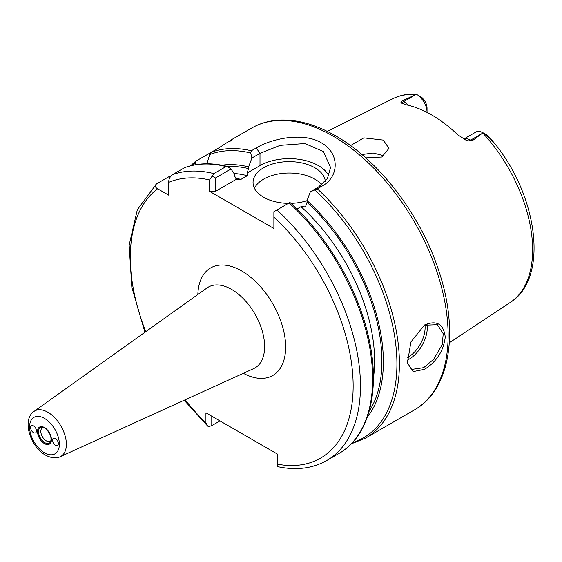 <?xml version="1.0" encoding="UTF-8"?>
<svg xmlns="http://www.w3.org/2000/svg" width="562" height="562" viewBox="0 0 562 562"><rect width="100%" height="100%" fill="white"/><g stroke="black" fill="none" stroke-linecap="round" stroke-linejoin="round"><path stroke-width="0.84" d="M424.57 369.318L413.098 371.601L407.443 362.961L410.885 342.012L424.591 324.948C436.702 319.918 443.587 323.958 445.252 337.067C443.594 350.864 436.695 361.612 424.57 369.318M407.401 362.701L411.539 369.417L423.65 367.674L433.695 359.251L442.252 344.569L443.228 333.695L437.369 324.681L424.113 325.236M55.434 438.536A4.131 2.389 -120 0 0 53.369 438.332A4.131 2.389 -120 0 0 52.73 441.641A4.131 2.389 -120 0 0 55.434 445.287A4.131 2.389 -120 0 0 57.5 445.49A4.131 2.389 -120 0 0 58.132 442.175A4.131 2.389 -120 0 0 55.434 438.536M33.516 425.884A4.131 2.389 -120 0 0 31.451 425.68A4.131 2.389 -120 0 0 30.812 428.989A4.131 2.389 -120 0 0 33.516 432.628A4.131 2.389 -120 0 0 35.582 432.838A4.131 2.389 -120 0 0 36.214 429.523A4.131 2.389 -120 0 0 33.516 425.884M43.499 427.471A7.749 4.475 -120 0 0 42.424 427.815A7.749 4.475 -120 0 0 41.237 434.026A7.749 4.475 -120 0 0 46.302 440.854A7.749 4.475 -120 0 0 50.173 441.24A7.749 4.475 -120 0 0 51.009 440.482M427.001 323.979A25.831 14.914 -60 0 1 409.038 359.237A25.831 14.914 -60 0 1 407.183 360.2M407.183 357.755A24.278 14.015 120 0 0 407.942 357.341A24.278 14.015 120 0 0 424.928 324.822M383.284 155.611L373.21 153.005L361.921 154.536M325.335 181.407A36.165 20.878 0 0 0 314.79 167.736A36.165 20.878 0 0 0 275.38 163.212A36.165 20.878 0 0 0 253.055 182.502A36.165 20.878 0 0 0 263.648 197.262A36.165 20.878 0 0 0 288.376 203.374M321.794 184.821A36.165 20.878 0 0 0 314.79 179.13A36.165 20.878 0 0 0 254.431 188.193M350.533 145.565L363.797 137.873L383.284 140.079L388.96 148.382L381.823 157.023L365.764 157.88M463.84 139.067A14.879 8.592 60 0 1 470.591 140.135L471.975 140.936L467.788 140.858L465.729 140.001L457.77 134.789A118.912 68.655 -120 0 0 431.686 114.936A118.912 68.655 -120 0 0 405.595 104.665L401.682 103.148L400.938 102.263L402.35 100.739L416.133 94.521A117.655 67.925 -120 0 0 392.733 98.75L327.274 131.368M449.333 342.785L510.31 302.405A117.655 67.925 -120 0 0 482.744 132.976L471.975 140.936M206.844 163.781L209.71 154.543L211.291 152.26A162.727 93.952 60 0 1 251.362 150.756L256.237 147.946C273.069 137.894 304.077 132.232 321.366 142.853C339.392 152.674 339.877 176.426 322.202 186.029L317.333 188.846A162.727 93.952 60 0 1 365.714 438.023L414.419 409.902A162.727 93.952 -120 0 0 439.365 279.504A162.727 93.952 -120 0 0 333.055 136.102A162.727 93.952 -120 0 0 251.692 128.045L231.502 139.699M419.266 96.172L422.947 100.394A14.879 8.592 -120 0 1 427.043 112.379L427.043 108.157A9.716 5.606 -120 0 0 424.373 100.338L422.174 97.767L416.582 94.353L422.174 97.767M170.518 176.517L168.663 176.868L156.489 183.9C154.606 185.636 154.986 187.258 157.613 188.769L168.67 195.155L168.67 182.39C168.67 179.362 169.886 176.819 172.323 174.754L184.75 167.609C197.536 162.938 211.733 162.544 227.343 166.429L231.024 169L234.881 174.782L234.881 176.524L236.44 179.229L215.429 191.361L209.584 191.361L273.877 228.481L273.877 211.741L276.904 209.998A162.727 93.952 60 0 1 326.747 460.517L338.928 453.485A162.727 93.952 -120 0 0 289.079 202.966L276.904 209.998M229.535 141.729C234.551 137.838 231.172 139.79 219.398 147.581L195.45 161.406L190.666 165.762M195.45 161.406L195.056 163.001L196.138 164.624M352.423 442.652A161.442 93.208 -120 0 0 394.96 338.436A161.442 93.208 -120 0 0 314.832 190.012L310.365 191.754L307.028 200.613A149.288 86.19 60 0 1 367.288 417.201M307.028 200.613L307.028 202.362A147.23 85.002 60 0 1 369.15 411.286M227.736 166.563A147.23 85.002 60 0 1 248.58 168.614L248.58 166.872L251.917 158.013L250.701 152.983A161.442 93.208 -120 0 0 209.71 154.543M221.807 165.214A149.288 86.19 60 0 1 248.58 166.872M185.123 399.821A157.564 90.967 -120 0 0 205.931 422.856L205.931 412.81L277.53 454.145L277.53 464.198A157.564 90.967 -120 0 0 353.133 383.797A157.564 90.967 -120 0 0 273.877 217.08M209.584 191.361L209.584 179.959A157.564 90.967 -120 0 0 168.67 182.39M248.58 168.614L247.027 173.117L247.308 175.702L240.915 179.397L236.651 179.285M296.933 209.043L300.993 206.697L305.475 206.865L307.028 202.362M463.776 139.032L475.937 132.014A14.879 8.592 60 0 1 476.948 131.571L480.615 131.592L486.53 134.732L489.804 137.662L488.821 137.318L494.609 143.408L489.804 137.662M392.733 98.75C399.484 95.421 406.881 93.826 414.918 93.966L416.133 94.521M172.323 174.754A162.727 93.952 60 0 1 213.869 173.602L226.043 166.57A162.727 93.952 -120 0 0 184.505 167.729M328.847 175.73A41.328 23.864 0 0 0 259.995 165.628L247.027 173.117M310.365 191.754L318.443 187.09L327.435 178.491L330.547 167.476L323.389 151.564L304.976 143.528L280.199 145.347L259.995 153.349L251.917 158.013M231.024 169L215.429 177.999L215.429 191.361M290.933 203.353A36.165 20.878 0 0 0 307.028 200.669M482.744 132.976L483.032 132.716L488.821 137.318M156.489 183.9L137.332 209.724L129.148 245.158L131.824 287.238L144.94 332.254M211.776 416.182L211.776 425.645L219.974 420.917M326.747 460.517C312.683 468.448 296.539 470.534 278.316 466.79L277.53 466.572L277.53 464.198M205.931 422.856L207.518 425.926L208.446 426.684L211.776 425.645M213.869 173.602L209.584 179.959M215.429 177.999L212.211 176.145M227.343 166.429L226.043 166.57M289.079 202.966L289.95 202.46C327.253 235.745 357.994 288.524 368.672 337.586C380.755 390.119 369.339 436.477 338.928 453.485M314.832 190.012L317.333 188.846M251.362 150.756L250.701 152.983M44.841 442.673A8.943 5.163 -120 0 0 50.749 441.388C51.732 436.548 49.709 432.094 44.686 428.026L42.586 427.246A8.943 5.163 -120 0 0 38.623 433.105A8.943 5.163 -120 0 0 44.841 442.673M44.475 427.549A9.835 5.676 60 0 1 51.43 439.596A9.835 5.676 60 0 1 44.475 443.615A9.835 5.676 60 0 1 37.521 431.567A9.835 5.676 60 0 1 44.475 427.549M44.581 427.928A8.943 5.163 -120 0 0 42.586 427.246M44.475 418.395A21.054 12.153 60 0 1 59.361 444.177A21.054 12.153 60 0 1 44.475 452.775A21.054 12.153 60 0 1 29.582 426.987A21.054 12.153 60 0 1 44.475 418.395M47.84 412.241A26.203 15.132 60 0 1 65.15 436A26.203 15.132 60 0 1 60.19 456.716L253.631 368.623A46.66 26.941 60 0 0 262.454 331.728A46.66 26.941 60 0 0 231.635 289.43A46.66 26.941 60 0 0 207.041 287.934L34.029 411.405A26.203 15.132 60 0 1 47.84 412.241M197.845 294.495A62.108 35.863 60 0 1 241.73 270.982A62.108 35.863 60 0 1 285.644 346.122A62.108 35.863 60 0 1 243.346 373.308M195.056 163.001A161.442 93.208 -120 0 0 192.323 165.361M157.613 188.769A157.564 90.967 -120 0 0 145.769 331.657M235.204 178.14A142.067 82.024 60 0 1 240.915 179.397M247.308 175.702A142.067 82.024 -120 0 0 234.01 173.468M373.386 378.303A142.067 82.024 -120 0 0 300.993 206.697M422.947 100.394L424.373 100.338M402.35 100.739L403.741 101.539L415.058 95.006M400.938 102.263A7.749 4.475 120 0 0 403.741 101.539A14.879 8.592 60 0 1 408.181 105.242M259.995 165.628L259.995 153.349L256.237 147.946M467.788 140.858A7.749 4.475 -60 0 0 470.591 140.135L481.901 133.601M318.443 187.09L322.202 186.029M251.692 128.045C260.101 123.219 269.437 120.556 279.714 120.057C297.488 119.348 316.125 124.609 335.64 135.849C379.013 160.381 420.531 214.74 438.592 270.238C459.372 331.123 450.443 389.817 414.419 409.902M34.029 411.405C21.518 419.751 30.446 446.938 45.543 455.143C51.465 458.178 56.348 458.704 60.19 456.716M510.31 302.405C548.863 278.654 538.234 197.023 494.609 143.408M351.243 443.889L365.714 438.023M207.518 425.926L184.195 400.249"/></g></svg>
